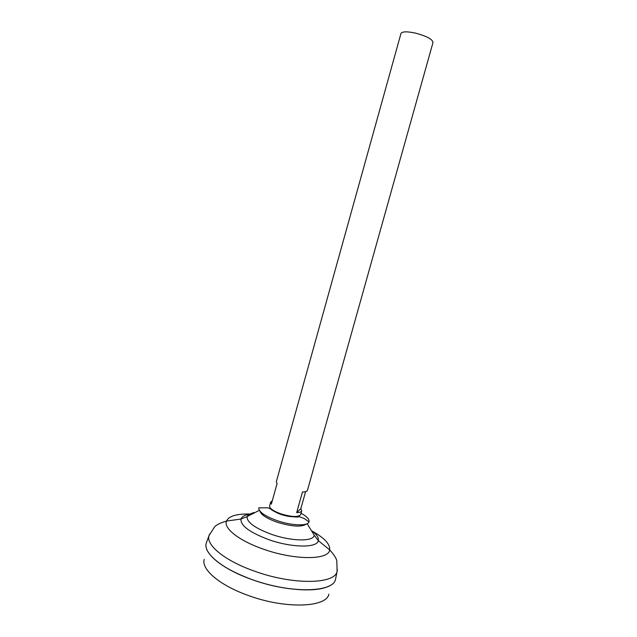 <?xml version="1.0" encoding="UTF-8"?>
<svg xmlns="http://www.w3.org/2000/svg" width="637" height="637" viewBox="0 0 637 637"><rect width="100%" height="100%" fill="white"/><g stroke="black" fill="none" stroke-linecap="round" stroke-linejoin="round"><path stroke-width="0.96" d="M281.395 514.577C277.509 513.231 274.698 511.774 272.954 510.205C274.698 511.774 277.509 513.231 281.395 514.577C287.263 516.448 291.993 517.093 295.56 516.519C291.993 517.093 287.263 516.448 281.395 514.577M300.68 514.441L300.64 514.616C298.427 517.332 291.897 517.093 281.068 513.908C273.321 511.089 269.491 508.437 269.594 505.953L270.653 502.123L272.286 500.77M305.601 491.66L300.855 508.597L301.715 510.794C301.341 511.933 299.661 512.546 296.683 512.642L302.471 491.971C305.434 491.947 307.09 491.414 307.44 490.371L433.025 42.424C432.427 39.175 426.495 36.054 415.22 33.052C406.884 31.332 402.138 31.476 400.968 33.474L276.339 481.691L277.071 483.555L271.354 504.13L270.653 502.123M328.899 594.154C326.462 607.523 285.559 609.227 248.438 595.531C219.654 585.403 201.085 569.295 204.222 559.342M328.764 586.136C316 592.88 281.96 590.372 252.363 579.694C222.393 569.263 203.036 553.035 206.237 543.257L206.277 543.114M335.548 579.208L335.508 579.351C333.294 592.585 290.998 593.795 252.356 579.702C229.877 571.365 215.258 562.32 208.49 552.55M335.803 577.942L335.572 579.121C333.7 592.521 291.236 593.851 252.363 579.678C222.186 569.159 202.813 552.797 206.3 543.027L206.714 541.904M312.289 531.099C316.892 534.674 318.906 537.851 318.325 540.638L314.36 535.391L313.627 536.728C310.076 541.697 289.755 540.741 271.665 534.395C254.911 528.153 246.726 522.229 247.092 516.607L248.518 514.585L253.964 512.498M296.683 512.642L300.855 508.597M306.238 524.108C301.468 527.269 291.77 526.64 277.151 522.213C266.752 518.462 260.987 514.736 259.864 511.041M301.038 513.199C306.731 516.368 309.407 519.179 309.064 521.623L308.969 521.926C307.83 526.234 291.762 525.732 277.238 520.676C264.976 516.193 258.789 511.925 258.678 507.88L258.885 507.84M337.371 569.589L337.1 571.301C335.301 584.233 293.346 585.236 254.84 571.278C224.957 560.918 205.679 544.977 209.04 535.55L209.692 533.941M312.345 531.202C324.472 537.986 330.253 544.213 329.687 549.898C328.955 560.082 294.987 560.409 263.702 549.253C239.273 540.917 223.34 528.264 226.477 521.074C228.771 516.153 236.391 513.796 249.338 514.019M335.572 579.121L337.1 571.301L336.854 561.563C336.71 558.856 334.321 554.962 329.687 549.898L318.325 540.638C317.377 548.011 292.144 547.908 269.117 539.762C249.72 532.484 240.34 525.581 240.985 519.044C241.933 516.36 245.301 514.688 251.089 514.011M259.347 510.333L247.092 516.607L240.985 519.044L226.477 521.074C219.884 523.009 215.824 525.103 214.303 527.34L209.04 535.55L206.3 543.027M270.47 508.207L269.443 508.278L270.47 508.207M314.36 535.391L307.13 523.678M301.715 510.794L300.64 514.616M258.678 507.88L267.691 507.761L270.653 508.907C271.171 509.911 274.738 511.814 281.363 514.608C291.73 516.862 297.622 517.539 299.032 516.623L304.247 518.502L308.969 521.926M299.557 516.687L298.721 516.089"/></g></svg>
